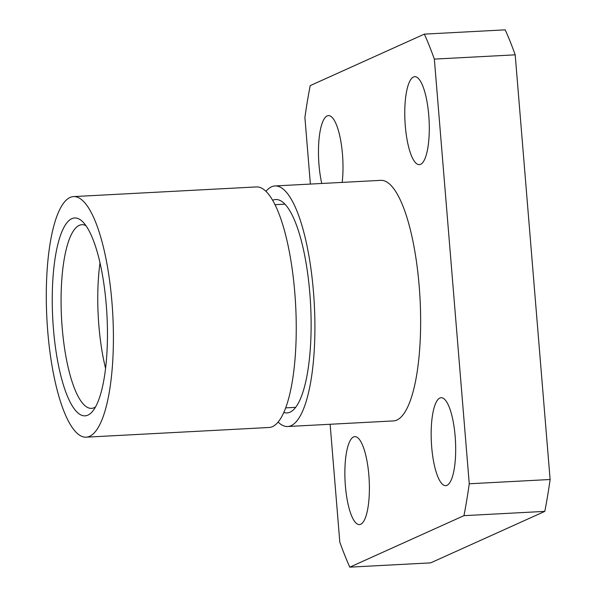 <?xml version="1.0" encoding="UTF-8"?>
<svg xmlns="http://www.w3.org/2000/svg" width="597" height="597" viewBox="0 0 597 597"><rect width="100%" height="100%" fill="white"/><g stroke="black" fill="none" stroke-linecap="round" stroke-linejoin="round"><path stroke-width="0.9" d="M295.679 407.333A101.736 27.88 87 0 1 295.239 407.37L285.717 407.878M274.971 204.689L284.493 204.189A101.736 27.88 87 0 1 284.933 204.174M73.491 196.6L256.337 186.936A120.452 33.007 87 0 1 295.411 301.239A120.452 33.007 87 0 1 271.359 427.079A120.452 33.007 87 0 1 269.06 427.497L86.214 437.168A120.452 33.007 87 0 1 46.887 318.626A120.452 33.007 87 0 1 73.491 196.6A120.452 33.007 87 0 1 112.572 310.91A120.452 33.007 87 0 1 88.52 436.75A120.452 33.007 87 0 1 86.214 437.168M105.579 368.431A91.96 25.201 87 0 1 99.998 262.919M95.513 406.953A91.96 25.201 87 0 1 93.311 408.027A91.96 25.201 87 0 1 91.55 408.355A91.96 25.201 87 0 1 61.528 317.858A91.96 25.201 87 0 1 81.834 224.696A91.96 25.201 87 0 1 85.923 225.666M86.983 415.482A99.08 27.149 87 0 1 52.327 307.522A99.08 27.149 87 0 1 82.565 221.636A99.08 27.149 87 0 1 106.967 315.455A99.08 27.149 87 0 1 92.595 411.318A99.08 27.149 87 0 1 86.983 415.482M368.864 475.316A44.036 12.067 87 0 1 359.454 524.584A44.036 12.067 87 0 1 345.081 481.249A44.036 12.067 87 0 1 354.805 436.638A44.036 12.067 87 0 1 368.864 475.316M321.761 183.473A44.036 12.067 87 0 1 319.067 138.847A44.036 12.067 87 0 1 328.41 115.617A44.036 12.067 87 0 1 342.477 154.295A44.036 12.067 87 0 1 342.185 182.391M455.16 436.392A44.036 12.067 87 0 1 445.75 485.659A44.036 12.067 87 0 1 431.377 442.325A44.036 12.067 87 0 1 441.101 397.714A44.036 12.067 87 0 1 455.16 436.392M428.765 115.37A44.036 12.067 87 0 1 419.355 164.638A44.036 12.067 87 0 1 404.982 121.303A44.036 12.067 87 0 1 414.706 76.692A44.036 12.067 87 0 1 428.765 115.37M349.797 567.15L463.959 515.659L544.807 511.383L430.646 562.874L349.797 567.15A323.79 88.729 87 0 1 339.82 542.166L330.126 424.266M515.196 54.834L550.113 479.503L469.257 483.779L434.347 59.11L515.196 54.834A323.79 88.729 87 0 0 505.219 29.85L424.363 34.126L310.209 85.617A323.79 88.729 87 0 0 304.903 117.497L310.38 184.077M469.257 483.779A323.79 88.729 87 0 1 463.959 515.659M424.363 34.126A323.79 88.729 87 0 1 434.347 59.11M265.926 191.361A120.452 33.007 87 0 1 274.993 185.951L380.722 180.354A120.452 33.007 87 0 1 419.661 292.515A120.452 33.007 87 0 1 396.901 420.057A120.452 33.007 87 0 1 393.445 420.922L287.717 426.512A120.452 33.007 87 0 1 278.127 422.086M550.113 479.503A323.79 88.729 87 0 1 544.807 511.383M272.62 200.301A106.848 29.283 87 0 1 280.597 200.726A106.848 29.283 87 0 1 310.597 304.686A106.848 29.283 87 0 1 291.732 411.221A106.848 29.283 87 0 1 290.067 412.169A106.848 29.283 87 0 1 283.836 412.482M274.993 185.951A120.452 33.007 87 0 1 313.932 298.104A120.452 33.007 87 0 1 291.172 425.646A120.452 33.007 87 0 1 287.717 426.512"/></g></svg>
